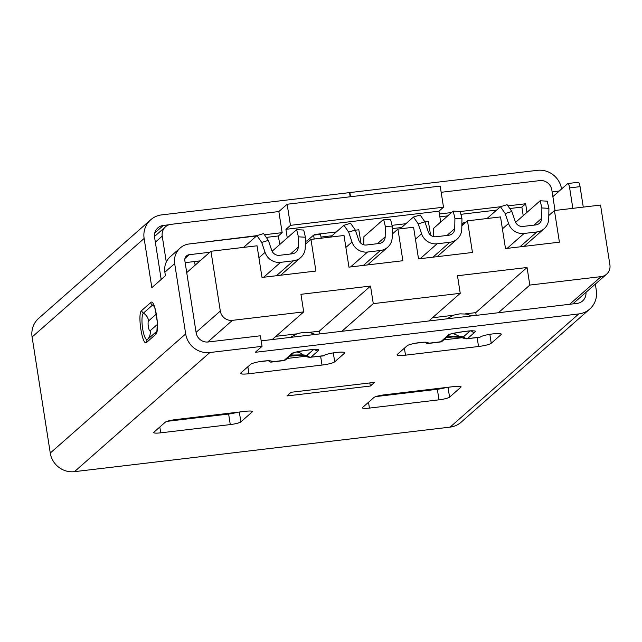 <?xml version="1.0" encoding="UTF-8"?>
<svg xmlns="http://www.w3.org/2000/svg" width="642" height="642" viewBox="0 0 642 642"><rect width="100%" height="100%" fill="white"/><g stroke="black" fill="none" stroke-linecap="round" stroke-linejoin="round"><path stroke-width="0.96" d="M425.02 342.202L426.834 343.374A14.405 3.354 -96.8 0 0 427.492 343.55A14.405 3.354 -96.8 0 0 427.997 343.31A10.802 1.661 171.1 0 0 428.238 342.876A10.802 1.661 171.1 0 0 419.828 342.555A10.802 1.661 171.1 0 0 407.124 345.781L397.318 354.416A10.802 1.661 171.1 0 0 397.077 354.849A10.802 1.661 171.1 0 0 405.495 355.17L478.539 346.503A10.802 1.661 171.1 0 0 491.234 343.277L501.049 334.651A10.802 1.661 171.1 0 0 501.282 334.209A10.802 1.661 171.1 0 0 492.871 333.896A10.802 1.661 171.1 0 0 480.176 337.122A14.405 3.354 83.2 0 1 479.67 337.363L467.488 338.623A3.603 3.459 -131.3 0 1 463.765 336.512L470.048 330.983M268.492 360.764L270.306 361.936A14.405 3.354 -96.8 0 0 270.964 362.12A14.405 3.354 -96.8 0 0 271.47 361.871A10.802 1.661 171.1 0 0 271.71 361.438A10.802 1.661 171.1 0 0 263.292 361.117A10.802 1.661 171.1 0 0 250.597 364.351L240.79 372.978A10.802 1.661 171.1 0 0 240.549 373.411A10.802 1.661 171.1 0 0 248.96 373.732L322.011 365.065A10.802 1.661 171.1 0 0 334.707 361.839L344.513 353.212A10.802 1.661 171.1 0 0 344.754 352.779A10.802 1.661 171.1 0 0 336.344 352.458A10.802 1.661 171.1 0 0 323.64 355.684A14.405 3.354 83.2 0 1 323.135 355.933L310.961 357.193A3.603 3.459 -131.3 0 1 307.237 355.074L313.513 349.553M261.182 340.862L577.094 303.401A10.802 10.376 48.7 0 0 582.583 300.962A10.802 10.376 48.7 0 0 585.969 292.335M595.327 284.101L596.314 290.377A21.611 20.753 -131.3 0 1 589.717 309.075A21.611 20.753 -131.3 0 1 578.747 313.946L255.251 352.314L262.04 346.343L260.387 335.79L208.209 341.977A10.802 10.376 -131.3 0 1 196.123 332.668L184.84 260.596A5.401 5.184 48.7 0 1 189.23 254.705L184.928 258.485M583.273 207.109L580.071 186.661A5.401 1.26 -96.8 0 0 578.306 182.288L567.865 183.524A5.401 1.26 -96.8 0 0 567.68 183.62L553.348 196.227A5.401 1.26 83.2 0 1 553.155 196.324A5.401 1.26 83.2 0 1 552.794 196.163M572.841 208.345L569.639 187.897A5.401 1.26 -96.8 0 0 567.865 183.524M256.519 235.975L189.318 243.952A18.008 17.294 48.7 0 0 180.177 248.005A18.008 17.294 48.7 0 0 174.68 263.589L164.866 272.216L165.419 275.731L151.841 287.68L144.129 238.463L32.1 337.018A21.611 20.753 -131.3 0 1 38.697 318.32L150.726 219.757A21.611 20.753 48.7 0 0 144.129 238.463M453.075 333.487L459.359 336.28L447.586 336.528M460.9 337.331L464.527 338.527L462.77 336.753L459.359 336.28L460.9 337.323L452.963 336.954L446.342 337.62M296.564 352.049A9.004 8.643 -131.3 0 1 302.823 354.841L291.051 355.09M304.364 355.901L308 357.088L306.242 355.315L302.823 354.841L304.364 355.901L297.487 355.483L289.815 356.182M157.33 324.435L150.164 330.734C148.848 332.251 147.211 321.778 148.623 320.88L156.311 314.115M462.77 336.753L463.765 336.512M427.492 343.55L440.211 342.042L442.507 340.99A3.603 3.459 -131.3 0 1 440.677 341.809L439.722 341.841M306.242 355.315L307.237 355.074M270.964 362.12L283.684 360.611L285.979 359.56A3.603 3.459 -131.3 0 1 284.149 360.371L283.194 360.403M153.438 305.022A13.482 3.138 -96.8 0 0 152.467 305.143L143.415 313.111A13.482 3.138 -96.8 0 0 142.652 328.76A13.482 3.138 -96.8 0 0 147.54 339.433A3.603 3.459 48.7 0 0 146.665 342.338C142.42 347.186 137.123 313.424 141.681 310.519L150.734 302.559C154.987 297.711 160.275 331.465 155.717 334.37A3.603 3.459 -131.3 0 1 156.576 331.489L147.54 339.433A10.802 10.376 48.7 0 0 150.164 330.734M350.187 196.773L349.537 192.616L161.704 214.885A21.611 20.753 48.7 0 0 150.726 219.757M174.68 263.589L185.69 333.904A21.611 20.753 48.7 0 0 209.862 352.53L262.04 346.343M589.717 309.075L461.084 422.243A21.611 20.753 48.7 0 1 450.114 427.115L74.44 471.661A21.611 20.753 -131.3 0 1 50.269 453.043L32.1 337.018M154.754 233.006L163.349 225.438A10.802 10.376 48.7 0 0 157.868 227.87A10.802 10.376 48.7 0 0 154.57 237.219L161.182 279.463M163.349 225.438L169.111 224.756M561.557 189.005L561.549 188.957A21.611 20.753 -131.3 0 0 537.37 170.339L349.882 192.568L350.54 196.733M415.117 343.285L424.089 342.218M443.766 339.883L462.176 337.7M258.59 361.847L267.562 360.78M287.239 358.445L305.648 356.262M160.709 432.836L230.277 424.587A9.004 1.388 171.1 0 0 240.862 421.898L252.178 411.939A9.004 1.388 171.1 0 0 252.378 411.578A9.004 1.388 171.1 0 0 245.372 411.313L175.804 419.563A9.004 1.388 171.1 0 0 165.219 422.251L153.903 432.21A9.004 1.388 171.1 0 0 153.703 432.572A9.004 1.388 171.1 0 0 160.709 432.836L159.802 427.018M167.217 421.321L228.632 414.034A9.004 1.388 171.1 0 0 237.219 412.276M449.569 397.141L460.884 387.19A9.004 1.388 171.1 0 0 461.084 386.821A9.004 1.388 171.1 0 0 454.079 386.556L384.51 394.806A9.004 1.388 171.1 0 0 373.925 397.502L362.61 407.453A9.004 1.388 171.1 0 0 362.409 407.814A9.004 1.388 171.1 0 0 369.423 408.087L438.992 399.83A9.004 1.388 171.1 0 0 449.569 397.141L448.028 387.278M375.923 396.571L437.338 389.285A9.004 1.388 171.1 0 0 445.925 387.527M291.075 392.278L286.926 395.929L370.41 386.027L374.559 382.383L291.075 392.278M369.696 382.953A21.611 20.753 -131.3 0 1 370.41 386.027M209.822 252.258L189.23 254.705M164.866 272.216A18.008 17.294 -131.3 0 1 170.371 256.631L180.177 248.005M185.161 262.65L200.015 260.885M446.96 235.453L454.737 228.616A7.206 6.918 48.7 0 1 448.798 235.237L436.014 236.754A7.206 6.918 48.7 0 1 428.254 231.754L424.892 221.819L420.141 214.998L413.48 217.036L400.062 228.841M415.446 239.193L421.593 233.784L418.231 223.849L413.48 217.036M421.593 233.784A14.405 13.835 48.7 0 0 437.114 243.783L449.898 242.267A14.405 13.835 -131.3 0 0 457.208 239.017L437.146 256.672M454.737 228.616L454.921 218.256L453.188 211.082L433.494 228.408L433.27 236.529M418.231 223.849L424.892 221.819M453.188 211.082L460.226 211.491L461.959 218.665L454.921 218.256M461.959 218.665L461.783 229.017A14.405 13.835 -131.3 0 1 457.208 239.017M424.932 221.939L428.383 221.53L430.573 235.116M392.358 228.592L401.579 227.501M306.852 240.814L307.157 242.748M465.795 222.333L463.709 222.581L463.789 223.079M461.839 225.815L467.488 220.84L500.535 216.924L505.487 248.566L559.407 242.17L554.447 210.528L600.543 205.063L609.9 264.833A10.802 10.376 -131.3 0 1 606.602 274.182A10.802 10.376 -131.3 0 1 601.113 276.614L529.811 285.072L527.058 267.497L457.489 275.747L460.242 293.322L428.8 320.984M336.344 231.947L314.724 234.507L314.805 235.004M341.833 331.304L373.275 303.642L370.522 286.059L300.954 294.309L303.706 311.892L232.404 320.35A10.802 10.376 -131.3 0 1 220.31 311.033L210.953 251.263L186.718 272.593M166.294 262.056L162.233 236.128L155.348 242.186M441.166 192.303L539.729 180.611A10.802 10.376 48.7 0 1 551.815 189.92L555.033 210.456M154.481 236.497L165.532 226.778A10.802 10.376 48.7 0 1 171.013 224.339L278.845 211.555L287.143 204.252L440.195 186.1L443.502 207.197L438.976 211.178L440.685 222.084M305.303 244.377L310.961 239.41L344.008 235.486L348.959 267.128L402.879 260.732L397.92 229.09L413.576 227.236L418.528 258.878L472.448 252.483L467.488 220.84M210.953 251.263L257.041 245.798L262 277.44L315.912 271.052L310.961 239.41M165.532 226.778A10.802 10.376 48.7 0 0 162.233 236.128M526.986 212.35L525.646 203.771L507.926 205.873M500.391 206.764L460.234 211.531M451.503 212.566L439.417 213.995M443.502 207.197L290.449 225.35L287.143 204.252M278.845 211.555L282.151 232.653L278.379 235.967L279.719 244.546M287.263 237.909L285.923 229.33L290.449 225.35M282.151 232.653L264.44 234.747M256.896 235.646L191.757 243.655M194.558 261.535L195.128 265.194M548.798 215.503L554.447 210.528M405.913 223.697L392.013 225.342M498.369 312.734L529.811 285.072M373.275 303.642L460.242 293.322M303.706 311.892L272.264 339.554M525.646 203.771L521.874 207.093L509.78 208.522M496.619 210.086L460.908 214.316M447.731 215.881L439.858 216.819M521.874 207.093L523.214 215.664M438.976 211.178L285.923 229.33M278.379 235.967L266.286 237.404M392.262 234.065L397.92 229.09M527.058 267.497L475.754 312.63L476.179 315.366M432.459 317.766L453.156 315.31M465.233 313.874L475.754 312.63M370.522 286.059L319.226 331.192L319.652 333.928M275.932 336.328L296.628 333.872M308.698 332.444L319.226 331.192M461.871 223.849L462.585 223.215L465.129 222.918M502.405 228.889L508.552 223.48A14.405 13.835 48.7 0 0 524.073 233.471L536.856 231.955A14.405 13.835 48.7 0 0 544.175 228.704A14.405 13.835 48.7 0 0 548.741 218.713L548.918 208.353L547.193 201.179L540.147 200.769L515.598 222.365M462.858 224.917L462.585 223.215M508.552 223.48L505.19 213.537L500.439 206.724L487.021 218.529M505.19 213.537L511.851 211.507L515.213 221.442A7.206 6.918 48.7 0 0 522.973 226.441L535.757 224.925A7.206 6.918 48.7 0 0 541.696 218.296L541.88 207.944L548.918 208.353M540.147 200.769L541.88 207.944M511.851 211.507L507.1 204.686L500.439 206.724M258.919 257.763L265.066 252.362A14.405 13.835 48.7 0 0 280.586 262.345L293.37 260.829A14.405 13.835 48.7 0 0 300.681 257.586A14.405 13.835 48.7 0 0 305.247 247.595L305.432 237.227L303.698 230.053L296.652 229.643L272.104 251.247M265.066 252.362L261.703 242.419L256.952 235.598L243.535 247.403M261.703 242.419L268.364 240.381L271.718 250.316A7.206 6.918 48.7 0 0 279.479 255.315L292.262 253.799A7.206 6.918 48.7 0 0 298.209 247.178L298.386 236.826L305.432 237.227M296.652 229.643L298.386 236.826M268.364 240.381L263.613 233.568L256.952 235.598M314.219 239.017L313.601 235.141L307.197 240.774M313.601 235.141L320.559 234.322L321.225 238.487M377.392 243.703L385.168 236.866A7.206 6.918 48.7 0 1 379.229 243.487L366.446 245.003A7.206 6.918 48.7 0 1 358.685 240.004L355.323 230.069L350.572 223.255L343.911 225.286L330.494 237.091M345.877 247.443L352.017 242.034L348.662 232.099L343.911 225.286M352.017 242.034A14.405 13.835 48.7 0 0 367.545 252.033L380.329 250.516A14.405 13.835 -131.3 0 0 387.64 247.274L367.577 264.921M385.168 236.866L385.352 226.506L383.619 219.331L363.926 236.657L363.701 244.787M348.662 232.099L355.323 230.069M383.619 219.331L390.657 219.741L392.39 226.915L385.352 226.506M392.39 226.915L392.206 237.275A14.405 13.835 -131.3 0 1 387.64 247.274M355.363 230.189L358.814 229.78L361.005 243.374M320.992 237.058L332.01 235.75M323.64 355.684L310.961 357.193L318.127 350.885A3.603 3.459 -131.3 0 1 314.917 349.577M318.127 350.885L318.44 350.347C322.396 347.466 290.272 351.872 291.316 354.063A3.603 3.459 48.7 0 0 293.073 353.309L285.979 359.56M580.071 186.661L569.639 187.897M141.681 310.519A3.603 3.459 -131.3 0 0 143.415 313.111A10.802 10.376 -131.3 0 1 148.623 320.88M150.734 302.559A3.603 3.459 -131.3 0 0 152.467 305.143A10.802 10.376 -131.3 0 1 154.208 306.459M427.877 342.539L427.997 343.31L440.677 341.809L447.843 335.501A3.603 3.459 48.7 0 0 449.609 334.747L449.673 334.691M271.349 361.101L271.47 361.871L284.149 360.371L291.316 354.063M155.717 334.37L146.665 342.338M50.269 453.043L185.69 333.904M559.27 191.019L552.12 191.862M74.44 471.661L209.862 352.53M450.114 427.115L578.747 313.946M480.176 337.122L467.488 338.623L474.663 332.323A3.603 3.459 -131.3 0 1 471.445 331.015M474.663 332.323L474.952 331.93C480.12 328.832 446.712 333.23 447.843 335.501M477.15 337.66L478.539 346.503M489.838 334.322L491.234 343.277M405.495 355.17L404.396 348.189M500.921 333.872L501.049 334.651M344.393 352.434L344.513 353.212M333.302 352.891L334.707 361.839M320.623 356.23L322.011 365.065M248.96 373.732L247.868 366.751M228.632 414.034L230.277 424.587M252.178 411.939L252.081 411.297M239.322 412.028L240.862 421.898M460.787 386.54L460.884 387.19M437.338 389.285L438.992 399.83M369.423 408.087L368.508 402.269M420.173 258.686L437.114 243.783M432.957 257.169L449.898 242.267M196.075 332.363L220.31 311.033M232.404 320.35L207.759 342.025M569.671 304.276L601.113 276.614M536.856 231.955L519.924 246.857M524.073 233.471L507.14 248.374M541.696 218.296L533.927 225.141M293.37 260.829L276.429 275.731M280.586 262.345L263.645 277.248M298.209 247.178L290.433 254.015M350.604 266.936L367.545 252.033M363.388 265.419L380.329 250.516M464.527 338.527L466.951 338.872M308 357.088L310.415 357.442M156.688 331.376L156.536 331.569C156.873 332.917 157.105 329.619 157.226 321.682C155.629 310.279 154.345 304.701 153.382 304.95L153.566 305.094M472.191 330.935L472.624 331.152C475.441 329.33 444.641 334.482 449.585 334.763L442.507 340.99M315.655 349.497L316.089 349.721C319.852 348.157 291.115 352.081 293.057 353.325L293.145 353.252M471.87 315.88L466.565 314.082L459.905 313.842L453.709 315.118L446.904 318.841M315.342 334.442L310.255 332.692L302.703 332.476L297.278 333.647L290.377 337.403M572.816 303.907L606.602 274.182M544.175 228.704L524.105 246.359M300.681 257.586L280.618 275.233"/></g></svg>
